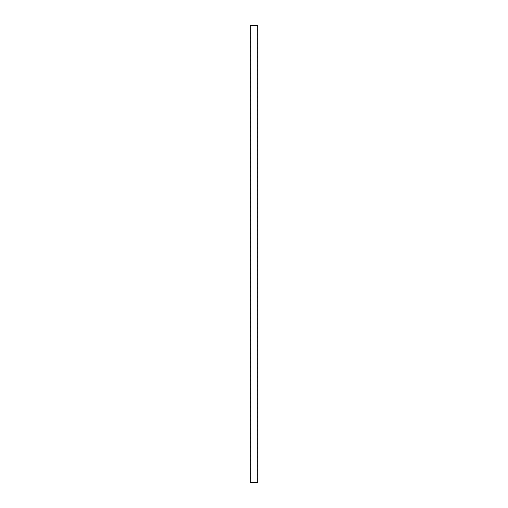<?xml version="1.0" encoding="UTF-8"?>
<svg xmlns="http://www.w3.org/2000/svg" width="508" height="508" viewBox="0 0 508 508"><rect width="100%" height="100%" fill="white"/><g stroke="black" fill="none" stroke-linecap="round" stroke-linejoin="round"><path stroke-width="0.38" stroke-dasharray="2.54 1.91" d="M250.965 482.6L257.035 482.6L250.965 482.6L250.965 25.4L257.035 25.4L250.965 25.4M257.035 482.6L257.035 25.4M250.317 482.6L257.683 482.6M250.317 25.4L257.683 25.4"/><path stroke-width="0.76" d="M257.683 482.6L250.317 482.6L250.317 25.4L257.683 25.4L257.683 482.6"/></g></svg>
